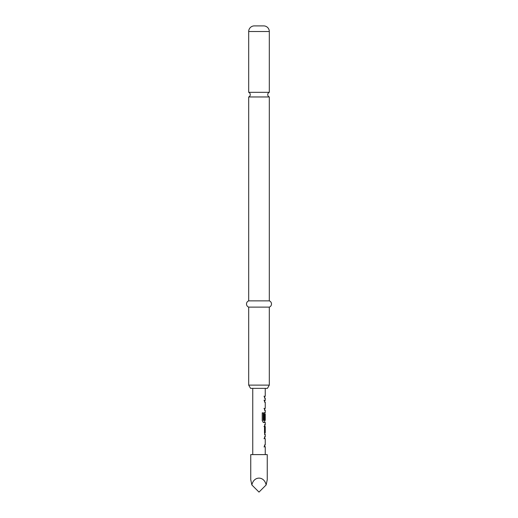 <?xml version="1.0" encoding="UTF-8"?>
<svg xmlns="http://www.w3.org/2000/svg" width="518" height="518" viewBox="0 0 518 518"><rect width="100%" height="100%" fill="white"/><g stroke="black" fill="none" stroke-linecap="round" stroke-linejoin="round"><path stroke-width="0.78" d="M248.692 92.327A2.499 2.499 0 0 1 248.692 96.963L269.308 96.963A2.499 2.499 0 0 1 269.308 92.327L248.692 92.327L248.692 31.527A5.627 5.627 0 0 1 254.312 25.9L263.688 25.9L254.312 25.9M263.688 25.9A5.627 5.627 0 0 1 269.308 31.527L269.308 92.327M267.437 388.364L250.563 388.364L248.692 385.114L269.308 385.114L267.437 388.364M269.308 96.963L269.308 300.867A3.328 3.328 0 0 1 269.308 307.122L248.692 307.122L248.692 385.114M269.308 307.122L269.308 385.114M269.308 300.867L248.692 300.867A3.328 3.328 0 0 0 248.692 307.122M248.692 96.963L248.692 300.867M264.627 436.791L264.627 438.668L263.953 438.668M264.627 444.981L264.627 446.853L263.96 446.853M264.627 425.498L264.543 426.482L265.158 426.482L265.229 432.789M263.96 426.482L264.627 426.482M264.543 426.482L264.627 433.773M264.64 413.235L264.627 414.089M264.627 420.402L264.627 422.481L263.131 422.481M264.627 421.587L265.112 422.481L264.497 422.481L265.248 422.481L265.248 424.605L264.51 424.605M264.523 414.212L265.248 414.089L264.523 414.212L264.523 419.541L265.138 419.541L264.504 419.541L264.504 414.167L265.248 412.419L264.497 412.419M263.953 400.233L264.627 400.233L264.627 402.11M263.953 408.417L264.627 408.417L264.627 410.295M263.953 396.231L264.627 396.231L264.627 398.109M252.752 388.364L252.752 454.603M264.627 445.953L265.248 446.853L265.248 454.603M265.248 446.853L264.51 446.853L264.51 444.981L265.248 444.975L265.248 438.668L264.51 438.668L264.51 436.791L265.248 436.791L265.248 434.667L264.504 432.918L264.504 426.353L265.248 424.605M265.248 422.481L263.591 422.481L262.231 420.733L262.231 412.859L263.675 412.859L263.759 420.402L265.248 420.402L265.248 414.089M265.138 414.212L265.138 419.541M264.51 396.231L265.248 396.231L264.51 396.238L264.504 398.109L265.248 398.109L265.248 400.233L264.504 400.233L264.504 402.11L265.248 402.11L265.248 408.417L264.504 408.417L264.504 410.295L265.248 410.295L265.248 412.419M265.248 388.364L265.248 396.231M265.248 400.233L264.627 401.133M264.627 409.401L265.112 410.295M264.51 426.482L265.255 426.482L265.255 432.789M264.51 434.667L265.248 434.667M265.112 436.791L264.627 437.684M266.142 484.958L267.249 479.726L267.249 454.603L250.751 454.603L250.751 479.726L251.858 484.958L259 492.1L266.142 484.958C264.251 475.841 253.749 475.841 251.858 484.958M264.497 400.233L265.112 400.233M263.675 412.859L263.209 412.859L263.209 420.273L263.759 420.402M263.209 420.273L263.675 420.273M264.543 432.789L265.158 432.789M264.523 432.666L265.138 432.666M264.523 426.605L265.138 426.605M264.497 446.853L265.112 446.853M269.308 31.527L248.692 31.527"/></g></svg>
